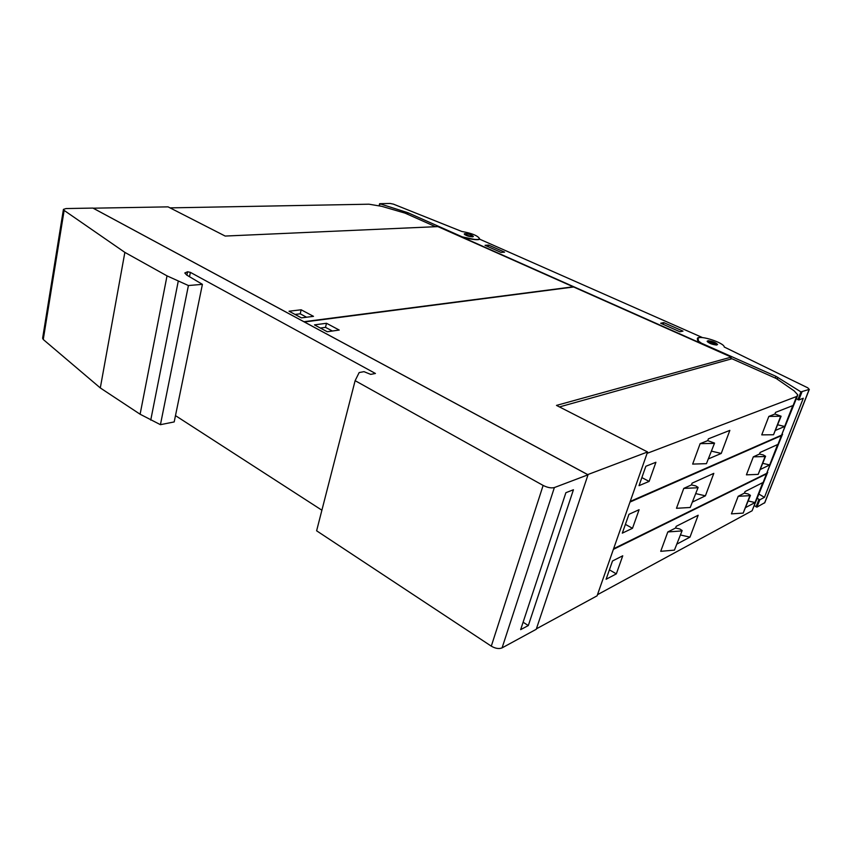 <?xml version="1.0" encoding="UTF-8"?>
<svg xmlns="http://www.w3.org/2000/svg" width="852" height="852" viewBox="0 0 852 852"><rect width="100%" height="100%" fill="white"/><g stroke="black" fill="none" stroke-linecap="round" stroke-linejoin="round"><path stroke-width="1.28" d="M407.948 212.734L379.63 203.692L390.12 203.458L393.464 204.15L461.795 231.478C471.444 233.15 477.344 235.482 479.474 238.464C479.335 239.391 477.61 239.7 474.276 239.38L462.285 236.888L407.948 212.734L407.554 214.235M464.691 233.65C468.653 233.789 471.55 234.715 473.392 236.441L472.924 236.792C468.962 236.654 466.055 235.727 464.212 234.002L464.691 233.65M464.873 234.609L472.647 236.835L470.549 235.77M466.726 234.747L465.107 234.609M701.942 337.339L479.719 239.21C478.643 239.838 476.279 239.881 472.647 239.327L464.031 237.942L698.076 342.025L697.33 338.776C697.33 337.626 698.864 337.147 701.942 337.339L701.856 337.584M796.354 398.725L798.825 399.971L803.287 398.246L764.436 497.355L759.803 499.815L757.46 498.452M698.097 338.521C699.055 334.612 724.434 342.823 724.253 347.02L807.834 387.852L809.176 389.417L800.933 391.888L775.927 376.318L701.484 343.228L698.533 341.12L698.097 338.521M759.121 494.203L764.436 497.355M754.606 505.768L756.938 507.132L764.83 502.616L809.315 389.343M708.129 340.725C712.655 341.237 715.818 342.493 717.597 344.496L716.617 345.039C712.07 344.538 708.907 343.271 707.128 341.269L708.129 340.725M707.735 341.844L716.585 344.783L707.735 341.844M663.783 322.61L682.974 331.108L679.928 331.769L660.683 323.227L663.783 322.61L663.197 324.346M488.601 245.067L504.576 252.139L501.061 252.416L485.044 245.312L488.601 245.067L488.143 246.686M536.387 628.84L597.082 595.825L647.573 451.965L556.484 405.403L731.261 357.105L730.515 359.15M731.261 357.105L573.63 286.986L304.398 321.981L587.731 474.607L647.573 451.965M630.342 501.072L647.201 453.03M559.455 406.926L731.943 358.745L776.289 378.512L794.16 390.876L797.834 394.923L796.631 396.5L647.509 453.189M774.915 414.008L781.092 416.223L768.834 416.426L774.915 414.008L775.533 412.389L792.807 405.595L784.66 426.479L777.759 424.828M781.05 416.351L773.531 434.744L780.613 416.447M773.531 434.744L761.752 434.871L768.834 416.426M784.66 426.479L775.639 430.324M630.64 501.242L781.572 435.138L797.376 396.084M707.735 440.633L714.551 443.104L706.436 463.669L692.655 464.084L700.142 443.636L707.735 440.633L708.395 438.833L729.855 430.377L721.239 453.445L708.747 458.749M655.912 462.263L649.128 481.412L639.032 485.661L645.859 466.268L655.912 462.263M721.239 453.445L711.558 451.166M713.933 443.413L700.142 443.636M706.436 463.669L714.487 443.274M649.128 481.412L641.875 477.599M613.738 548.358L630.107 501.711M759.494 454.041L763.328 454.947L765.586 456.267L765.085 456.534L753.328 456.842L759.494 454.041L760.101 452.455L777.62 444.552L769.676 464.958L762.838 463.35M765.522 456.416L758.173 474.394L765.085 456.534M758.173 474.394L746.416 474.841L753.328 456.842M769.676 464.958L760.516 469.356M782.615 434.318L781.369 435.649L630.416 501.881M614.036 548.528L766.672 473.382L782.136 435.159M691.441 484.916L695.743 485.906L698.139 487.408L690.216 507.483L676.477 508.293L683.762 488.398L691.441 484.916L692.08 483.169L713.806 473.361L705.403 495.832L692.772 501.903M639.085 509.709L632.493 528.304L622.311 533.15L628.946 514.32L639.085 509.709M705.403 495.832L695.839 493.627M697.522 487.77L683.762 488.398M690.216 507.483L698.065 487.6M632.493 528.304L625.411 524.374M597.625 594.291L613.525 548.986M744.435 493.116L748.226 494L750.431 495.374L749.93 495.662L738.183 496.29L744.435 493.116L745.031 491.572L762.796 482.605L755.021 502.552L748.258 500.987M750.378 495.523L743.189 513.096L749.93 495.662M743.189 513.096L731.442 513.862L738.183 496.29M755.021 502.552L745.745 507.483M767.758 472.445L766.47 473.893L613.823 549.157M597.912 594.462L752.103 510.763L767.258 473.339M675.572 528.027L679.821 528.986L682.164 530.54L674.422 550.136L660.726 551.319L667.808 531.957L675.572 528.027L676.2 526.323L698.161 515.236L689.982 537.133L677.202 543.927M622.748 555.792L616.337 573.865L606.081 579.285L612.513 560.989L622.748 555.792M689.982 537.133L680.514 535.003M681.536 530.945L667.808 531.957M674.422 550.136L682.09 530.743M616.337 573.865L609.404 569.839M314.473 324.878L326.497 323.27L339.213 330.043L327.253 331.748L314.473 324.878M332.365 331.013L325.507 327.349L320.384 328.052M326.497 323.27L325.507 327.349M303.919 321.715L573.215 286.805L437.885 226.6L225.173 236.057L168.068 206.866L93.156 208.186L303.919 321.715M170.059 207.877L368.98 204.203L381.877 206.354L405.041 213.117L435.542 226.707M313.493 316.348L301.416 317.871L289.03 311.214L301.161 309.787L313.493 316.348M301.161 309.787L300.213 313.813L295.037 314.441M306.571 317.221L300.213 313.813M92.921 208.08L588.018 474.809L554.375 487.557C551.287 488.334 547.538 487.621 543.129 485.427L355.124 380.674L359.161 372.558L363.974 371.653L370.684 374.379L375.434 373.474L190.379 272.363L187.578 271.767L184.799 272.981L186.716 275.068L202.414 284.344L188.42 285.537L167.024 275.867L124.861 252.384L64.134 210.401L63.431 209.379L66.083 208.559L92.921 208.08M355.124 380.674L316.614 530.796L491.295 646.157C495.385 648.532 498.984 649.107 502.084 647.882L536.238 629.287L588.018 474.809M63.421 209.443L42.621 338.244L43.26 339.49L64.134 210.401M202.414 284.344L174.191 421.921L160.432 424.679L140.111 414.232L100.302 387.937L43.26 339.49M100.302 387.937L124.861 252.384M573.439 489.751L528.315 625.549L520.657 629.649L565.888 492.701L573.439 489.751M523.107 622.237L528.315 625.549M321.886 510.199L175.48 415.627M160.432 424.679L188.42 285.537M379.704 203.766L379.236 205.641M379.96 203.873L379.491 205.705M406.202 212.084L405.85 213.479M472.498 236.845L464.819 234.715M697.66 340.246L698.065 339.107M698.097 342.355L698.533 341.12M701.281 343.771L701.484 343.228M775.267 378.054L775.927 376.318M777.205 379.14L777.897 377.351M797.887 399.705L800.933 391.888M798.825 399.971L801.87 392.154M764.574 503.01L809.176 389.417M756.938 507.132L759.803 499.815M756.033 506.876L758.898 499.56M716.628 345.039C714.146 343.068 711.196 342.046 707.778 341.982L707.661 342.014M781.572 435.138L796.631 396.5M766.672 473.382L781.369 435.649M752.103 510.763L766.47 473.893M140.111 414.232L167.024 275.867M150.74 420.121L178.238 281.267M502.084 647.882L554.375 487.557M491.295 646.157L543.129 485.427M189.527 276.612L190.379 272.363M186.897 275.175L187.578 271.767M479.388 238.752L479.186 239.455M379.63 203.692L379.14 205.62M697.628 340.097L698.033 338.947"/></g></svg>
